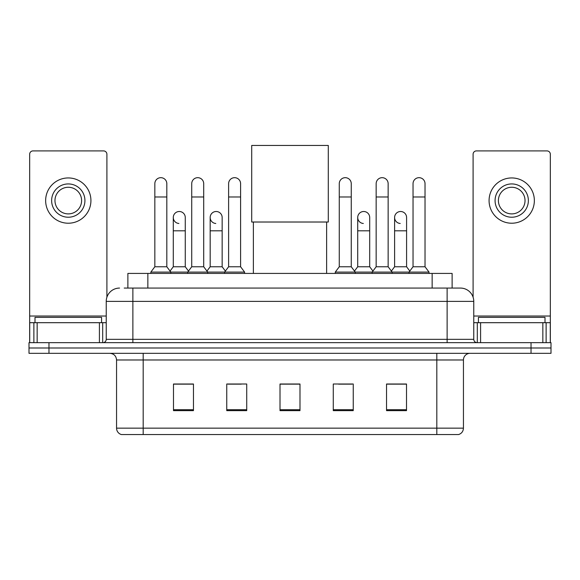 <?xml version="1.0" encoding="UTF-8"?>
<svg xmlns="http://www.w3.org/2000/svg" width="580" height="580" viewBox="0 0 580 580"><rect width="100%" height="100%" fill="white"/><g stroke="black" fill="none" stroke-linecap="round" stroke-linejoin="round"><path stroke-width="0.87" d="M127.883 288.071L127.883 273.419L452.117 273.419L452.117 288.071M124.519 288.071L455.786 288.071M124.214 288.071L132.871 288.071L132.871 301.382L106.234 301.382L106.234 339.336A3.328 3.328 0 0 1 102.906 342.664M119.552 288.071A13.318 13.318 0 0 0 106.234 301.382M460.447 288.071A13.318 13.318 0 0 1 473.766 301.382L447.129 301.382L447.129 288.071L460.245 288.071M473.766 301.382L473.766 339.336C473.962 341.359 475.071 342.468 477.093 342.664M48.974 342.664L29 342.664L29 347.993L48.974 347.993L29 347.993L29 353.321L48.974 353.321L48.974 347.993L531.026 347.993L48.974 347.993L48.974 342.664L531.026 342.664L531.026 347.993L551 347.993L531.026 347.993L531.026 353.321L48.974 353.321M531.026 353.321L551 353.321L551 342.664L531.026 342.664M463.442 428.156C463.26 431.346 461.665 433.477 458.649 434.55L436.812 434.55L436.812 428.156L463.442 428.156L463.442 359.977A6.655 6.655 0 0 1 470.104 353.321M436.812 434.55L121.35 434.55A6.655 6.655 0 0 1 116.558 428.156L116.558 359.977C116.159 355.931 113.941 353.713 109.896 353.321M406.515 410.647L406.515 384.011L386.541 384.011L386.541 410.647L406.515 410.647M353.249 410.647L353.249 384.011L333.275 384.011L333.275 410.647L353.249 410.647M193.459 410.647L193.459 384.011L173.485 384.011L173.485 410.647L193.459 410.647M246.725 410.647L246.725 384.011L226.751 384.011L226.751 410.647L246.725 410.647M299.99 410.647L299.99 384.011L280.01 384.011L280.01 410.647L299.99 410.647M116.558 428.156L143.188 428.156L143.188 434.55L134.183 434.55M424.836 434.55L155.165 434.55M393.936 384.149L388.81 384.149M227.947 384.149L241.265 384.149M191.059 384.149L185.933 384.149M338.604 384.149L351.922 384.149M299.99 384.149L280.01 384.149M193.459 384.149L173.485 384.149M406.515 384.149L386.541 384.149M101.572 322.69L101.572 317.361L34.996 317.361L34.996 322.69M99.412 342.664L99.412 322.69L37.156 322.69L37.156 342.664M106.901 297.228L106.901 154.237A3.328 3.328 0 0 0 103.574 150.909L32.995 150.909A3.328 3.328 0 0 0 29.667 154.237L29.667 322.69L37.156 322.69M99.412 322.69L106.234 322.69M29.667 342.664L29.667 322.69M68.281 183.932A16.646 16.646 0 0 0 51.634 200.579A16.646 16.646 0 0 0 68.281 217.225A16.646 16.646 0 0 0 84.927 200.579A16.646 16.646 0 0 0 68.281 183.932M68.281 187.268A13.318 13.318 0 0 0 54.969 200.579A13.318 13.318 0 0 0 68.281 213.897A13.318 13.318 0 0 0 81.599 200.579A13.318 13.318 0 0 0 68.281 187.268M68.281 223.22A22.634 22.634 0 0 0 90.922 200.579A22.634 22.634 0 0 0 68.281 177.944A22.634 22.634 0 0 0 45.646 200.579A22.634 22.634 0 0 0 68.281 223.22M253.38 222.017L253.38 273.419M326.62 222.017L326.62 273.419M251.713 145.45L328.287 145.45L328.287 222.017L251.713 222.017L251.713 145.45M154.838 196.982L166.822 196.982L166.822 266.764L154.838 266.764L154.838 183.672A5.996 5.996 0 0 1 161.211 177.69A5.996 5.996 0 0 1 166.822 183.672A5.996 5.996 0 0 0 161.211 177.69M154.838 266.764L150.844 272.092L150.844 273.419M166.822 266.764L170.817 272.092L150.844 272.092M191.726 266.764L191.726 196.982L203.71 196.982L203.71 266.764L191.726 266.764L187.731 272.092L170.817 272.092L170.817 273.419M191.726 196.982L191.726 183.672A5.996 5.996 0 0 1 198.092 177.69A5.996 5.996 0 0 1 203.71 183.672A5.996 5.996 0 0 0 198.092 177.69M203.71 266.764L207.705 272.092L187.731 272.092L187.731 273.419M228.614 266.764L228.614 196.982L240.599 196.982L240.599 266.764L228.614 266.764L224.619 272.092L207.705 272.092L207.705 273.419M228.614 196.982L228.614 183.672A5.996 5.996 0 0 1 234.98 177.69A5.996 5.996 0 0 1 240.599 183.672A5.996 5.996 0 0 0 234.98 177.69M240.599 266.764L244.593 272.092L224.619 272.092L224.619 273.419M244.593 272.092L244.593 273.419M339.271 196.982L351.255 196.982L351.255 266.764L339.271 266.764L339.271 183.672A5.996 5.996 0 0 1 345.637 177.69A5.996 5.996 0 0 1 351.255 183.672A5.996 5.996 0 0 0 345.637 177.69M339.271 266.764L335.276 272.092L335.276 273.419M351.255 266.764L355.25 272.092L335.276 272.092M376.159 266.764L376.159 196.982L388.143 196.982L388.143 266.764L376.159 266.764L372.164 272.092L355.25 272.092L355.25 273.419M376.159 196.982L376.159 183.672A5.996 5.996 0 0 1 382.524 177.69A5.996 5.996 0 0 1 388.143 183.672A5.996 5.996 0 0 0 382.524 177.69M388.143 266.764L392.138 272.092L372.164 272.092L372.164 273.419M413.04 266.764L413.04 196.982L425.024 196.982L425.024 266.764L413.04 266.764L409.045 272.092L392.138 272.092L392.138 273.419M413.04 196.982L413.04 183.672A5.996 5.996 0 0 1 419.412 177.69A5.996 5.996 0 0 1 425.024 183.672A5.996 5.996 0 0 0 419.412 177.69M425.024 266.764L429.026 272.092L409.045 272.092L409.045 273.419M429.026 272.092L429.026 273.419M178.901 223.474A5.996 5.996 0 0 1 173.282 217.493A5.996 5.996 0 0 1 179.648 211.512A5.996 5.996 0 0 1 185.266 217.493L185.266 230.811L173.282 230.811L173.282 217.493M185.266 230.811L185.266 266.764L173.282 266.764L173.282 230.811M173.282 266.764L170.056 271.07M185.266 266.764L188.493 271.07M215.782 223.474A5.996 5.996 0 0 1 210.17 217.493A5.996 5.996 0 0 1 216.536 211.512A5.996 5.996 0 0 1 222.155 217.493L222.155 230.811L210.17 230.811L210.17 217.493M222.155 230.811L222.155 266.764L210.17 266.764L210.17 230.811M210.17 266.764L206.937 271.07M222.155 266.764L225.381 271.07M363.326 223.474A5.996 5.996 0 0 1 357.715 217.493A5.996 5.996 0 0 1 364.08 211.512A5.996 5.996 0 0 1 369.699 217.493L369.699 230.811L357.715 230.811L357.715 217.493M369.699 230.811L369.699 266.764L357.715 266.764L357.715 230.811M357.715 266.764L354.481 271.07M369.699 266.764L372.925 271.07M400.214 223.474A5.996 5.996 0 0 1 394.603 217.493A5.996 5.996 0 0 1 400.968 211.512A5.996 5.996 0 0 1 406.587 217.493L406.587 230.811L394.603 230.811L394.603 217.493M406.587 230.811L406.587 266.764L394.603 266.764L394.603 230.811M394.603 266.764L391.37 271.07M406.587 266.764L409.813 271.07M542.844 342.664L542.844 322.69L480.588 322.69L480.588 342.664M550.333 342.664L550.333 322.69L550.333 342.664M542.844 322.69L550.333 322.69L550.333 154.237A3.328 3.328 0 0 0 547.005 150.909L476.426 150.909A3.328 3.328 0 0 0 473.099 154.237L473.099 297.228M473.766 322.69L480.588 322.69M511.72 183.932A16.646 16.646 0 0 0 495.073 200.579A16.646 16.646 0 0 0 511.72 217.225A16.646 16.646 0 0 0 528.365 200.579A16.646 16.646 0 0 0 511.72 183.932M511.72 187.268A13.318 13.318 0 0 0 498.401 200.579A13.318 13.318 0 0 0 511.72 213.897A13.318 13.318 0 0 0 525.03 200.579A13.318 13.318 0 0 0 511.72 187.268M511.72 223.22A22.634 22.634 0 0 0 534.354 200.579A22.634 22.634 0 0 0 511.72 177.944A22.634 22.634 0 0 0 489.078 200.579A22.634 22.634 0 0 0 511.72 223.22M545.004 322.69L545.004 317.361L478.427 317.361L478.427 322.69M147.856 288.071L147.856 273.419M432.143 288.071L432.143 273.419M132.871 342.664L132.871 339.336L473.766 339.336M106.234 339.336L132.871 339.336L132.871 301.382L447.129 301.382L447.129 342.664M436.812 353.321L436.812 359.977L116.558 359.977M463.442 359.977L436.812 359.977L436.812 428.156L143.188 428.156L143.188 353.321M299.99 409.719L280.01 409.719M246.725 409.719L226.751 409.719M193.459 409.719L173.485 409.719M353.249 409.719L333.275 409.719M406.515 409.719L386.541 409.719M106.234 316.035L29.667 316.035M102.689 322.69L102.689 342.664M29.718 322.69L29.718 342.664M33.879 342.664L33.879 322.69M550.333 316.035L473.766 316.035M550.282 342.664L550.282 322.69M546.121 322.69L546.121 342.664M477.311 342.664L477.311 322.69M166.822 196.982L166.822 183.672M203.71 196.982L203.71 183.672M240.599 196.982L240.599 183.672M351.255 196.982L351.255 183.672M388.143 196.982L388.143 183.672M425.024 196.982L425.024 183.672"/></g></svg>
